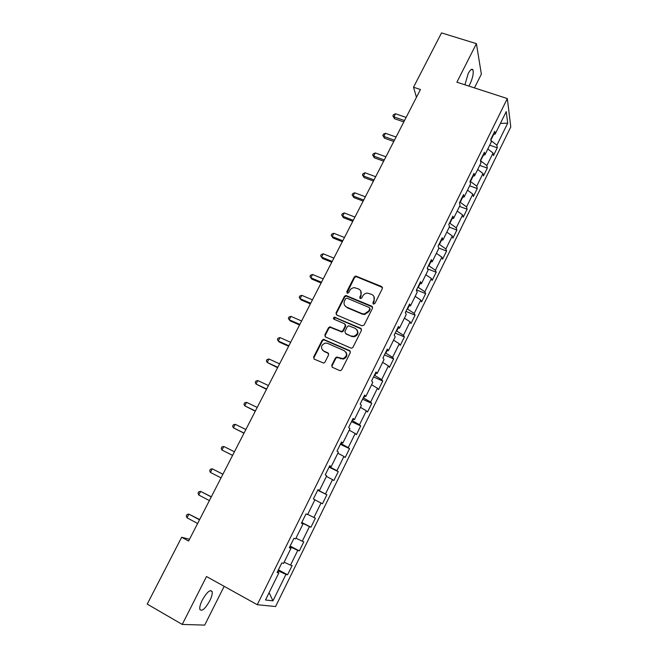 <?xml version="1.0" encoding="UTF-8"?>
<svg xmlns="http://www.w3.org/2000/svg" width="658" height="658" viewBox="0 0 658 658"><rect width="100%" height="100%" fill="white"/><g stroke="black" fill="none" stroke-linecap="round" stroke-linejoin="round"><path stroke-width="0.99" d="M373.39 304.078L374.879 303.511L382.372 288.533L381.656 286.551L355.822 276.047L354.259 276.977L346.758 291.757L347.671 293.221L348.707 292.571L349.678 290.655C350.747 288.772 352.351 287.776 354.506 287.678L358.503 288.92C361.086 290.31 361.834 292.432 360.732 295.261L359.762 297.194L360.247 298.584L361.727 298.016L362.706 296.084C363.742 294.225 365.33 293.229 367.46 293.09L371.597 294.348C374.205 295.755 374.961 297.885 373.867 300.739L372.897 302.68L373.39 304.078M209.746 600.844C211.744 596.74 212.55 593.664 212.147 591.616C210.256 589.181 206.966 592.011 202.269 600.112C200.262 604.233 199.456 607.318 199.851 609.366C201.809 611.767 205.107 608.93 209.746 600.844M468.8 86.066L470.059 83.887C472.732 77.981 473.711 73.351 472.979 70.003C471.992 68.325 470.38 69.542 468.159 73.655L464.935 84.808M331.755 365.256L332.438 367.337L339.594 370.544L340.622 370.627L341.749 369.73L350.286 352.655L349.587 350.591L323.415 339.347L322.149 340.268L313.603 357.113L314.269 359.178L323.761 363.101L324.929 362.196L328.589 354.925L327.914 352.869L323.678 350.985C320.331 347.86 320.849 345.211 325.225 343.057L327.544 343.344L344.216 350.689C347.58 353.7 347.153 356.356 342.941 358.643L336.6 357.055L335.416 357.968L331.755 365.256L332.158 367.172M474.459 87.901L481.36 74.157L476.408 43.658L456.891 82.201L507.326 98.568L257.262 604.71L206.505 576.523L182.241 624.426L147.227 604.11L181.666 537.265L188.599 541.049L420.446 89.521L413.528 87.226L416.448 97.302M476.408 43.658L441.518 32.9L413.528 87.226M361.999 325.8L364.137 324.978L372.527 308.215L371.819 306.2L345.869 295.475L344.405 296.404L336.008 312.953L336.682 314.96L361.999 325.8M361.456 330.332L352.992 347.251L351.775 348.172L350.854 348.074L325.521 336.97L324.855 334.938L328.482 327.774L329.806 326.853L341.634 331.509L342.933 330.579L345.327 325.817L344.644 323.794L334.009 319.22C333.129 318.373 333.285 317.691 334.494 317.164L360.749 328.293L361.456 330.332M507.326 98.568L510.772 126.945L275.587 606.536L257.262 604.71M278.416 569.844L287.595 574.771L292.127 565.559L290.499 565.148L297.753 550.392L299.332 550.886L303.815 541.756L302.269 541.205L309.449 526.581L310.954 527.214L315.396 518.167L313.924 517.484L321.046 503L322.478 503.757L326.878 494.791L325.471 493.985L332.529 479.624L333.886 480.513L338.253 471.63L336.921 470.692L343.912 456.463L345.203 457.475L349.521 448.674L348.263 447.613L355.188 433.515L356.406 434.65L360.691 425.923L359.498 424.739L366.366 410.773L367.518 412.031L371.762 403.387L370.635 402.079L377.445 388.228L378.523 389.61L382.734 381.04L381.673 379.617L388.417 365.897L389.437 367.386L393.607 358.898L392.612 357.352L399.299 343.756L400.253 345.368L404.39 336.945L403.461 335.292L410.082 321.811L410.97 323.539L415.075 315.19L414.203 313.422L420.775 300.064L421.597 301.899L425.66 293.624L424.854 291.749L431.368 278.499L432.133 280.448L436.164 272.248L435.415 270.257L441.863 257.13L442.579 259.178L446.568 251.052L445.885 248.963L452.276 235.942L452.926 238.106L456.882 230.045L456.257 227.849L462.599 214.944L463.191 217.206L467.114 209.211L466.547 206.916L472.831 194.118L473.365 196.487L477.256 188.566L476.746 186.165L482.972 173.482L483.449 175.941L487.307 168.086L486.854 165.586L493.031 153.01L493.451 155.576L497.275 147.787L496.88 145.188L507.705 123.161L506.241 111.589L495.161 134.067L494.742 131.32L490.778 139.348L491.23 142.054L484.905 154.885L484.42 152.237L480.43 160.33L480.932 162.937L474.55 175.875L474.015 173.342L469.985 181.501L470.544 184.001L464.112 197.063L463.512 194.628L459.449 202.87L460.074 205.255L453.576 218.431L452.91 216.104L448.814 224.419L449.496 226.706L442.949 239.997L442.225 237.777L438.088 246.166L438.837 248.337L432.224 261.744L431.434 259.647L427.264 268.11L428.078 270.167L421.408 283.697L420.552 281.706L416.341 290.252L417.213 292.193L410.485 305.847L409.564 303.98L405.32 312.591L406.257 314.417L399.472 328.194L398.485 326.442L394.191 335.144L395.203 336.847L388.352 350.755L387.299 349.118L382.972 357.894L384.05 359.482L377.133 373.514L376.006 372L371.638 380.859L372.79 382.323L365.807 396.486L364.614 395.096L360.206 404.037L361.423 405.377L354.382 419.664L353.116 418.414L348.666 427.437L349.957 428.638L342.851 443.064L341.51 441.937L337.019 451.051L338.385 452.12L331.204 466.678L329.79 465.691L325.258 474.887L326.697 475.824L319.459 490.523L317.97 489.667L313.389 498.945L314.911 499.751L307.599 514.581L306.028 513.865L301.405 523.233L303.001 523.9L301.496 523.061M287.595 574.771L285.95 574.418L272.955 600.861L265.503 599.981L278.852 572.888L277.1 572.509L281.805 562.96L283.532 563.396L290.984 548.279L289.306 547.752L293.978 538.293L295.623 538.877L303.001 523.9M289.907 547.604L289.874 546.617M284.133 562.187L290.499 565.148M290.285 546.839L297.753 550.392M290.984 548.279L289.504 547.357M301.899 523.283L301.652 522.74M295.968 538.17L302.269 541.205M302.063 522.945L309.449 526.581M307.697 514.383L313.924 517.484M314.853 499.85L321.046 503M318.324 489.988L317.789 490.029M318.201 490.235L325.471 493.985M326.409 476.408L332.529 479.624M319.459 490.523L317.904 489.791M330.053 466.209L329.313 466.67M329.724 466.867L336.921 470.692M337.858 453.189L343.912 456.463M331.204 466.678L329.625 466.037M341.666 442.645L341.148 443.714L340.729 443.517M341.148 443.714L348.263 447.613M349.201 430.176L355.188 433.515M342.851 443.064L341.239 442.497M353.181 419.302L352.458 420.766L352.046 420.577M352.458 420.766L359.498 424.739M360.444 407.368L366.366 410.773M354.382 419.664L352.737 419.171M364.59 396.174L363.677 398.032L363.265 397.843M363.677 398.032L370.635 402.079M371.589 384.766L377.445 388.228M365.807 396.486L364.137 396.067M375.891 373.259L374.789 375.496L374.377 375.315M374.789 375.496L381.673 379.617M382.627 362.369L388.417 365.897M377.133 373.514L375.438 373.168M387.093 350.549L385.802 353.165L385.391 352.984M385.802 353.165L392.612 357.352M393.566 340.17L399.299 343.756M388.352 350.755L386.624 350.475M398.189 328.046L396.716 331.032L396.305 330.859M396.716 331.032L403.461 335.292M404.415 318.168L410.082 321.811M399.472 328.194L397.72 327.997M409.186 305.748L407.541 309.096L407.129 308.923M407.541 309.096L414.203 313.422M415.165 296.363L420.775 300.064M410.485 305.847L408.708 305.715M420.084 283.656L418.258 287.357L417.846 287.184M418.258 287.357L424.854 291.749M425.816 274.748L431.368 278.499M421.408 283.697L419.598 283.631M430.891 261.752L428.893 265.799L428.481 265.643M428.893 265.799L435.415 270.257M436.377 253.322L441.863 257.13M432.224 261.744L430.398 261.752M441.592 240.047L439.429 244.439L439.018 244.282M439.429 244.439L445.885 248.963M446.848 232.085L452.276 235.942M442.949 239.997L441.099 240.063M452.202 218.53L449.875 223.259L449.463 223.111M449.875 223.259L456.257 227.849M457.228 211.029L462.599 214.944M453.576 218.431L451.701 218.563M462.722 197.203L460.222 202.269L459.81 202.121M460.222 202.269L466.547 206.916M467.517 190.162L472.831 194.118M464.112 197.063L462.212 197.26M473.151 176.073L470.486 181.46L470.075 181.312M470.486 181.46L476.746 186.165M477.716 169.468L482.972 173.482M474.55 175.875L472.633 176.138M483.482 155.115L480.513 160.774M480.669 160.823L486.854 165.586M487.825 148.955L493.031 153.01M484.905 154.885L482.956 155.206M490.901 140.072L493.722 134.347M490.975 140.549L496.88 145.188M500.417 123.408L507.705 123.161M495.161 134.067L493.196 134.454M182.241 624.426L204.696 625.1L224.164 586.327M189.512 539.256L181.666 537.265M277.799 572.156L278.392 570.947L277.98 570.725M269.097 592.685L272.955 600.861M278.392 570.947L285.95 574.418M278.852 572.888L277.405 571.884M489.684 145.179L497.275 147.787M479.715 165.413L487.307 168.086M469.647 185.819L477.256 188.566M459.506 206.406L467.114 209.211M449.274 227.158L456.882 230.045M438.721 248.008L446.568 251.052M427.544 268.826L436.164 272.248M416.506 289.907L425.66 293.624M405.912 311.382L415.075 315.19M395.228 333.047L404.39 336.945M384.445 354.909L393.607 358.898M373.563 376.952L382.734 381.04M362.591 399.2L371.762 403.387M351.52 421.646L360.691 425.923M340.342 444.298L349.521 448.674M329.074 467.155L338.253 471.63M317.699 490.21L326.878 494.791M301.775 522.493L310.954 527.214M290.145 546.058L299.332 550.886M373.119 303.906L374.18 301.257L373.933 296.511M360.773 290.976L361.061 295.787L360 298.436M382.487 287.464L356.159 276.607L354.588 277.528L347.013 293.016M372.617 307.047L346.223 296.001L344.751 296.931L336.37 313.455L336.312 314.73M369.763 308.931L369.261 307.525L347.046 298.189L345.573 298.765L344.545 300.796C343.435 303.626 344.159 305.748 346.733 307.171L361.925 313.603L364.318 313.973L368.735 310.987L369.763 308.931L370.076 309.441L369.845 308.199M344.965 305.838L346.733 307.171M370.076 309.441L369.048 311.497L364.647 314.475L362.254 314.113L347.087 307.681M345.384 324.526L345.68 326.302L343.287 331.056L341.987 331.977L330.184 327.33L328.86 328.252L325.241 335.407L325.216 336.789M361.513 329.066L335.383 317.74L333.836 319.13M351.487 336.024L353.798 336.312C358.232 334.149 358.733 331.509 355.32 328.391L348.625 325.743L347.301 326.664L344.899 331.435L345.59 333.466L351.833 336.493L354.144 336.781C357.763 335.465 358.75 333.187 357.113 329.954M351.833 336.493L345.944 333.943M345.861 352.046C347.695 355.197 346.848 357.541 343.303 359.087L336.97 357.491L335.794 358.404L332.134 365.675M322.552 350.229L323.678 350.985M328.581 353.486L324.065 351.438M350.303 351.273L323.802 339.808L322.535 340.729L314.006 357.549L314.031 359.046M406.118 117.42L395.516 113.776L393.912 116.894L394.537 118.711L403.806 121.919M394.537 118.711L392.875 115.923L393.912 116.894L404.514 120.554M392.875 115.923L393.517 114.673L395.516 113.776M396.05 137.02L385.448 133.286L383.828 136.428L384.494 138.18L393.772 141.47M384.494 138.18L382.808 135.408L383.828 136.428L394.43 140.179M382.808 135.408L383.458 134.158L385.448 133.286M385.909 156.785L375.299 152.952L373.662 156.119L374.361 157.813L383.647 161.185M374.361 157.813L372.658 155.066L373.662 156.119L384.272 159.968M372.658 155.066L373.316 153.799L375.299 152.952M375.677 176.714L365.058 172.783L363.413 175.982L364.154 177.611L373.44 181.065M364.154 177.611L362.426 174.88L363.413 175.982L374.024 179.922M362.426 174.88L363.084 173.605L365.058 172.783M365.354 196.808L354.744 192.786L353.083 196.002L353.856 197.573L363.15 201.109M353.856 197.573L352.104 194.858L353.083 196.002L363.693 200.04M352.104 194.858L352.77 193.575L354.744 192.786M354.95 217.074L344.331 212.953L342.662 216.194L343.476 217.699L352.77 221.318M343.476 217.699L341.699 215.01L342.662 216.194L353.272 220.331M341.699 215.01L342.374 213.71L344.331 212.953M344.455 237.505L333.836 233.286L332.15 236.559L333.014 237.99L342.3 241.7M333.014 237.99L331.204 235.325L332.15 236.559L342.769 240.795M331.204 235.325L331.887 234.018L333.836 233.286M333.877 258.117L323.251 253.791L321.548 257.097L322.453 258.462L331.747 262.262M322.453 258.462L320.627 255.822L321.548 257.097L332.175 261.432M320.627 255.822L321.31 254.498L323.251 253.791M323.201 278.902L312.583 274.476L310.864 277.808L311.81 279.099L321.104 282.989M312.583 274.476L310.642 275.151L309.951 276.483L310.864 277.808L321.482 282.249M312.443 299.859L301.816 295.335L300.081 298.691L301.068 299.916L310.37 303.897M301.816 295.335L299.884 295.985L299.193 297.326L300.081 298.691L310.708 303.239M301.586 321.005L290.959 316.366L289.207 319.755L290.244 320.907L299.538 324.986M290.959 316.366L289.035 316.991L288.336 318.34L289.207 319.755L299.834 324.41M290.63 342.333L280.004 337.587L278.244 341L279.321 342.086L288.615 346.256M280.004 337.587L278.095 338.179L277.388 339.536L278.244 341L288.87 345.763M279.584 363.841L268.966 358.988L267.181 362.435L277.602 367.707M268.966 358.988L267.058 359.548L266.35 360.921L267.181 362.435L277.808 367.304M268.448 385.539L257.821 380.571L256.028 384.05L266.49 389.339M257.821 380.571L255.929 381.097L255.205 382.487L256.028 384.05L266.654 389.034M257.204 407.425L246.586 402.351L244.768 405.854L255.288 411.168M246.586 402.351L244.694 402.844L243.97 404.242L244.768 405.854L255.394 410.954M245.87 429.51L235.243 424.311L233.417 427.856L243.978 433.186M235.243 424.311L233.368 424.78L232.636 426.187L233.417 427.856L244.044 433.063M234.429 451.783L223.81 446.469L221.968 450.039L232.57 455.402M223.81 446.469L221.943 446.905L221.203 448.328L221.968 450.039L232.587 455.369M222.914 474.204L212.271 468.825L210.412 472.428L221.03 477.873M222.889 474.254L212.271 468.825L210.412 469.22L209.672 470.659L210.412 472.428M211.325 496.782L200.632 491.378L198.757 495.013L209.376 500.582M211.251 496.93L200.632 491.378L198.79 491.74L198.033 493.187L198.757 495.013M199.629 519.557L188.887 514.137L186.995 517.797L197.614 523.488M199.506 519.804L188.887 514.137L187.053 514.457L186.296 515.921L186.995 517.797M374.18 301.257L373.867 300.739M360.091 297.72L359.762 297.194M361.061 295.787L360.732 295.261M347.103 292.292L346.758 291.757M354.588 277.528L354.259 276.977M356.685 276.714L356.348 276.163M381.953 287.085L381.656 286.551M373.209 303.198L372.897 302.68M336.37 313.455L336.008 312.953M344.751 296.931L344.405 296.404M346.848 296.116L346.503 295.59M372.132 306.718L371.819 306.2M362.254 314.113L361.925 313.603M369.048 311.497L368.735 310.987M325.241 335.407L324.855 334.938M328.86 328.252L328.482 327.774M330.974 327.445L330.596 326.968M341.165 331.871L340.803 331.393M343.287 331.056L342.933 330.579M345.68 326.302L345.327 325.817M335.383 317.74L335.012 317.246M361.086 328.778L360.749 328.293M335.794 358.404L335.416 357.968M337.924 357.59L337.554 357.154M340.712 358.832L340.351 358.396M328.293 353.313L327.914 352.869M314.006 357.549L313.603 357.113M322.535 340.729L322.149 340.268M324.649 339.923L324.262 339.454M349.941 351.043L349.587 350.591M210.321 590.596L212.147 591.616M471.284 69.46L472.979 70.003M356.159 276.607L355.822 276.047M346.223 296.001L345.869 295.475M364.647 314.475L364.318 313.973M330.184 327.33L329.806 326.853M341.987 331.977L341.634 331.509M334.864 317.658L334.494 317.164M354.144 336.781L353.798 336.312M336.97 357.491L336.6 357.055M343.303 359.087L342.941 358.643M323.802 339.808L323.415 339.347"/></g></svg>

